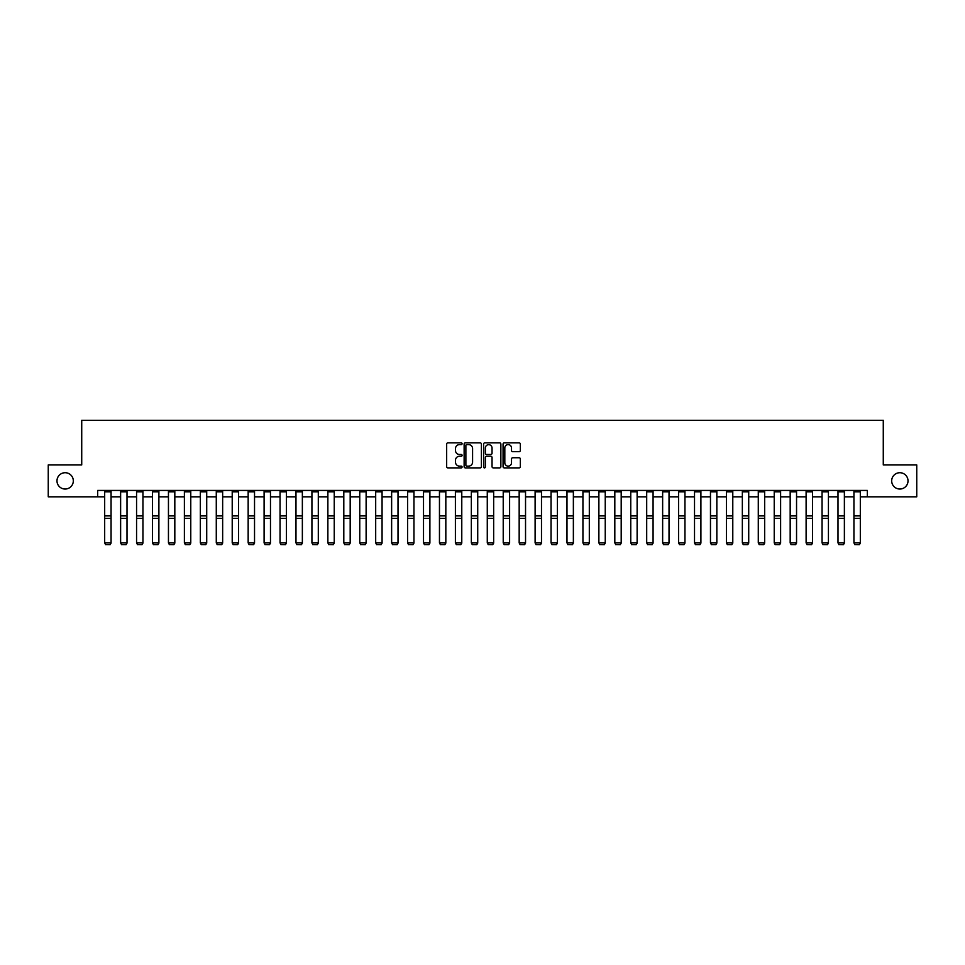 <?xml version="1.0" encoding="UTF-8"?>
<svg xmlns="http://www.w3.org/2000/svg" width="965" height="965" viewBox="0 0 965 965"><rect width="100%" height="100%" fill="white"/><g stroke="black" fill="none" stroke-linecap="round" stroke-linejoin="round"><path stroke-width="1.45" d="M462.09 443.731A0.881 0.881 0 0 0 461.222 442.851L447.917 442.851A1.255 1.255 0 0 0 446.662 444.105L446.662 466.638A1.255 1.255 0 0 0 447.917 467.892L461.222 467.892A0.881 0.881 0 0 0 462.09 467.012A0.881 0.881 0 0 0 461.222 466.131L459.497 466.131A4.005 4.005 0 0 1 455.492 462.126L455.492 460.257A4.005 4.005 0 0 1 459.497 456.252L461.222 456.252A0.881 0.881 0 0 0 462.09 455.371A0.881 0.881 0 0 0 461.222 454.491L459.497 454.491A4.005 4.005 0 0 1 455.492 450.486L455.492 448.604A4.005 4.005 0 0 1 459.497 444.6L461.222 444.6A0.881 0.881 0 0 0 462.09 443.731M891.684 480.872A8.166 8.166 0 0 0 899.85 489.038A8.166 8.166 0 0 0 908.017 480.872A8.166 8.166 0 0 0 899.85 472.717A8.166 8.166 0 0 0 891.684 480.872M56.983 480.872A8.166 8.166 0 0 0 65.15 489.038A8.166 8.166 0 0 0 73.316 480.872A8.166 8.166 0 0 0 65.15 472.717A8.166 8.166 0 0 0 56.983 480.872M519.086 451.68A1.255 1.255 0 0 0 520.34 450.426L520.34 444.105A1.255 1.255 0 0 0 519.086 442.851L504.309 442.851A1.255 1.255 0 0 0 503.067 444.105L503.067 466.638A1.255 1.255 0 0 0 504.309 467.892L519.086 467.892A1.255 1.255 0 0 0 520.34 466.638L520.34 459.002A1.255 1.255 0 0 0 519.086 457.748L512.765 457.748A1.255 1.255 0 0 0 511.51 459.002L511.51 462.79A3.353 3.353 0 0 1 508.157 466.131A3.353 3.353 0 0 1 504.816 462.79L504.816 447.953A3.353 3.353 0 0 1 508.157 444.6A3.353 3.353 0 0 1 511.51 447.953L511.51 450.426A1.255 1.255 0 0 0 512.765 451.68L519.086 451.68M97.67 496.818L48.25 496.818L48.25 464.937L81.723 464.937L81.723 420.294L883.277 420.294L883.277 464.937L916.75 464.937L916.75 496.818L867.33 496.818L867.33 490.437L97.67 490.437L97.67 496.818L104.678 496.818M481.402 444.105A1.255 1.255 0 0 0 480.148 442.851L465.383 442.851A1.255 1.255 0 0 0 464.129 444.105L464.129 466.638A1.255 1.255 0 0 0 465.383 467.892L480.148 467.892A1.255 1.255 0 0 0 481.402 466.638L481.402 444.105M484.852 442.851L499.617 442.851A1.255 1.255 0 0 1 500.871 444.105L500.871 466.638A1.255 1.255 0 0 1 499.617 467.892L493.296 467.892A1.255 1.255 0 0 1 492.041 466.638L492.041 457.494A1.255 1.255 0 0 0 490.799 456.252L486.601 456.252A1.255 1.255 0 0 0 485.347 457.494L485.347 467.012A0.881 0.881 0 0 1 484.466 467.892A0.881 0.881 0 0 1 483.598 467.012L483.598 444.105A1.255 1.255 0 0 1 484.852 442.851M111.059 496.818L120.625 496.818M127.006 496.818L136.572 496.818M142.941 496.818L152.506 496.818M158.887 496.818L168.453 496.818M174.822 496.818L184.387 496.818M190.768 496.818L200.334 496.818M206.715 496.818L216.281 496.818M222.65 496.818L232.215 496.818M238.596 496.818L248.162 496.818M254.531 496.818L264.096 496.818M270.477 496.818L280.043 496.818M286.412 496.818L295.978 496.818M302.359 496.818L311.924 496.818M318.305 496.818L327.871 496.818M334.24 496.818L343.805 496.818M350.186 496.818L359.752 496.818M366.121 496.818L375.687 496.818M382.068 496.818L391.633 496.818M398.014 496.818L407.58 496.818M413.949 496.818L423.514 496.818M429.895 496.818L439.461 496.818M445.83 496.818L455.396 496.818M461.777 496.818L471.342 496.818M477.723 496.818L487.277 496.818M493.658 496.818L503.223 496.818M509.604 496.818L519.17 496.818M525.539 496.818L535.105 496.818M541.486 496.818L551.051 496.818M557.42 496.818L566.986 496.818M573.367 496.818L582.932 496.818M589.313 496.818L598.879 496.818M605.248 496.818L614.814 496.818M621.195 496.818L630.76 496.818M637.129 496.818L646.695 496.818M653.076 496.818L662.641 496.818M669.022 496.818L678.588 496.818M684.957 496.818L694.523 496.818M700.904 496.818L710.469 496.818M716.838 496.818L726.404 496.818M732.785 496.818L742.35 496.818M748.719 496.818L758.285 496.818M764.666 496.818L774.232 496.818M780.613 496.818L790.178 496.818M796.547 496.818L806.113 496.818M812.494 496.818L822.059 496.818M828.428 496.818L837.994 496.818M844.375 496.818L853.941 496.818M860.322 496.818L867.33 496.818M466.758 444.6A0.881 0.881 0 0 0 465.878 445.48L465.878 465.263A0.881 0.881 0 0 0 466.758 466.131L468.568 466.131A4.005 4.005 0 0 0 472.585 462.126L472.585 448.604A4.005 4.005 0 0 0 468.568 444.6L466.758 444.6M492.041 448.013A3.353 3.353 0 0 0 488.7 444.672A3.353 3.353 0 0 0 485.347 448.013L485.347 453.236A1.255 1.255 0 0 0 486.601 454.491L490.799 454.491A1.255 1.255 0 0 0 492.041 453.236L492.041 448.013M111.059 490.437L111.059 543.114L110.107 544.706L105.643 544.61L110.107 544.706M105.643 544.706L104.678 542.885L111.059 542.885L110.107 544.61M104.678 490.437L104.678 542.885L105.643 544.61M127.006 490.437L127.006 543.114L126.041 544.706L121.578 544.61L126.041 544.706M121.578 544.706L120.625 542.885L127.006 542.885L126.041 544.61M120.625 490.437L120.625 542.885L121.578 544.61M142.941 490.437L142.941 543.114L141.988 544.706L137.525 544.61L141.988 544.706M137.525 544.706L136.572 542.885L142.941 542.885L141.988 544.61M136.572 490.437L136.572 542.885L137.525 544.61M158.887 490.437L158.887 543.114L157.934 544.706L153.459 544.61L157.934 544.706M153.459 544.706L152.506 542.885L158.887 542.885L157.934 544.61M152.506 490.437L152.506 542.885L153.459 544.61M174.822 490.437L174.822 543.114L173.869 544.706L169.406 544.61L173.869 544.706M169.406 544.706L168.453 542.885L174.822 542.885L173.869 544.61M168.453 490.437L168.453 542.885L169.406 544.61M190.768 490.437L190.768 543.114L189.816 544.706L185.352 544.61L189.816 544.706M185.352 544.706L184.387 542.885L190.768 542.885L189.816 544.61M184.387 490.437L184.387 542.885L185.352 544.61M206.715 490.437L206.715 543.114L205.75 544.706L201.287 544.61L205.75 544.706M201.287 544.706L200.334 542.885L206.715 542.885L205.75 544.61M200.334 490.437L200.334 542.885L201.287 544.61M222.65 490.437L222.65 543.114L221.697 544.706L217.234 544.61L221.697 544.706M217.234 544.706L216.281 542.885L222.65 542.885L221.697 544.61M216.281 490.437L216.281 542.885L217.234 544.61M238.596 490.437L238.596 543.114L237.631 544.706L233.168 544.61L237.631 544.706M233.168 544.706L232.215 542.885L238.596 542.885L237.631 544.61M232.215 490.437L232.215 542.885L233.168 544.61M254.531 490.437L254.531 543.114L253.578 544.706L249.115 544.61L253.578 544.706M249.115 544.706L248.162 542.885L254.531 542.885L253.578 544.61M248.162 490.437L248.162 542.885L249.115 544.61M270.477 490.437L270.477 543.114L269.524 544.706L265.061 544.61L269.524 544.706M265.061 544.706L264.096 542.885L270.477 542.885L269.524 544.61M264.096 490.437L264.096 542.885L265.061 544.61M286.412 490.437L286.412 543.114L285.459 544.706L280.996 544.61L285.459 544.706M280.996 544.706L280.043 542.885L286.412 542.885L285.459 544.61M280.043 490.437L280.043 542.885L280.996 544.61M302.359 490.437L302.359 543.114L301.406 544.706L296.943 544.61L301.406 544.706M296.943 544.706L295.978 542.885L302.359 542.885L301.406 544.61M295.978 490.437L295.978 542.885L296.943 544.61M318.305 490.437L318.305 543.114L317.34 544.706L312.877 544.61L317.34 544.706M312.877 544.706L311.924 542.885L318.305 542.885L317.34 544.61M311.924 490.437L311.924 542.885L312.877 544.61M334.24 490.437L334.24 543.114L333.287 544.706L328.824 544.61L333.287 544.706M328.824 544.706L327.871 542.885L334.24 542.885L333.287 544.61M327.871 490.437L327.871 542.885L328.824 544.61M350.186 490.437L350.186 543.114L349.233 544.706L344.758 544.61L349.233 544.706M344.758 544.706L343.805 542.885L350.186 542.885L349.233 544.61M343.805 490.437L343.805 542.885L344.758 544.61M366.121 490.437L366.121 543.114L365.168 544.706L360.705 544.61L365.168 544.706M360.705 544.706L359.752 542.885L366.121 542.885L365.168 544.61M359.752 490.437L359.752 542.885L360.705 544.61M382.068 490.437L382.068 543.114L381.115 544.706L376.652 544.61L381.115 544.706M376.652 544.706L375.687 542.885L382.068 542.885L381.115 544.61M375.687 490.437L375.687 542.885L376.652 544.61M398.014 490.437L398.014 543.114L397.049 544.706L392.586 544.61L397.049 544.706M392.586 544.706L391.633 542.885L398.014 542.885L397.049 544.61M391.633 490.437L391.633 542.885L392.586 544.61M413.949 490.437L413.949 543.114L412.996 544.706L408.533 544.61L412.996 544.706M408.533 544.706L407.58 542.885L413.949 542.885L412.996 544.61M407.58 490.437L407.58 542.885L408.533 544.61M429.895 490.437L429.895 543.114L428.93 544.706L424.467 544.61L428.93 544.706M424.467 544.706L423.514 542.885L429.895 542.885L428.93 544.61M423.514 490.437L423.514 542.885L424.467 544.61M445.83 490.437L445.83 543.114L444.877 544.706L440.414 544.61L444.877 544.706M440.414 544.706L439.461 542.885L445.83 542.885L444.877 544.61M439.461 490.437L439.461 542.885L440.414 544.61M461.777 490.437L461.777 543.114L460.824 544.706L456.361 544.61L460.824 544.706M456.361 544.706L455.396 542.885L461.777 542.885L460.824 544.61M455.396 490.437L455.396 542.885L456.361 544.61M477.723 490.437L477.723 543.114L476.758 544.706L472.295 544.61L476.758 544.706M472.295 544.706L471.342 542.885L477.723 542.885L476.758 544.61M471.342 490.437L471.342 542.885L472.295 544.61M493.658 490.437L493.658 543.114L492.705 544.706L488.242 544.61L492.705 544.706M488.242 544.706L487.277 542.885L493.658 542.885L492.705 544.61M487.277 490.437L487.277 542.885L488.242 544.61M509.604 490.437L509.604 543.114L508.639 544.706L504.176 544.61L508.639 544.706M504.176 544.706L503.223 542.885L509.604 542.885L508.639 544.61M503.223 490.437L503.223 542.885L504.176 544.61M525.539 490.437L525.539 543.114L524.586 544.706L520.123 544.61L524.586 544.706M520.123 544.706L519.17 542.885L525.539 542.885L524.586 544.61M519.17 490.437L519.17 542.885L520.123 544.61M541.486 490.437L541.486 543.114L540.533 544.706L536.07 544.61L540.533 544.706M536.07 544.706L535.105 542.885L541.486 542.885L540.533 544.61M535.105 490.437L535.105 542.885L536.07 544.61M557.42 490.437L557.42 543.114L556.467 544.706L552.004 544.61L556.467 544.706M552.004 544.706L551.051 542.885L557.42 542.885L556.467 544.61M551.051 490.437L551.051 542.885L552.004 544.61M573.367 490.437L573.367 543.114L572.414 544.706L567.951 544.61L572.414 544.706M567.951 544.706L566.986 542.885L573.367 542.885L572.414 544.61M566.986 490.437L566.986 542.885L567.951 544.61M589.313 490.437L589.313 543.114L588.348 544.706L583.885 544.61L588.348 544.706M583.885 544.706L582.932 542.885L589.313 542.885L588.348 544.61M582.932 490.437L582.932 542.885L583.885 544.61M605.248 490.437L605.248 543.114L604.295 544.706L599.832 544.61L604.295 544.706M599.832 544.706L598.879 542.885L605.248 542.885L604.295 544.61M598.879 490.437L598.879 542.885L599.832 544.61M621.195 490.437L621.195 543.114L620.242 544.706L615.767 544.61L620.242 544.706M615.767 544.706L614.814 542.885L621.195 542.885L620.242 544.61M614.814 490.437L614.814 542.885L615.767 544.61M637.129 490.437L637.129 543.114L636.176 544.706L631.713 544.61L636.176 544.706M631.713 544.706L630.76 542.885L637.129 542.885L636.176 544.61M630.76 490.437L630.76 542.885L631.713 544.61M653.076 490.437L653.076 543.114L652.123 544.706L647.66 544.61L652.123 544.706M647.66 544.706L646.695 542.885L653.076 542.885L652.123 544.61M646.695 490.437L646.695 542.885L647.66 544.61M669.022 490.437L669.022 543.114L668.057 544.706L663.594 544.61L668.057 544.706M663.594 544.706L662.641 542.885L669.022 542.885L668.057 544.61M662.641 490.437L662.641 542.885L663.594 544.61M684.957 490.437L684.957 543.114L684.004 544.706L679.541 544.61L684.004 544.706M679.541 544.706L678.588 542.885L684.957 542.885L684.004 544.61M678.588 490.437L678.588 542.885L679.541 544.61M700.904 490.437L700.904 543.114L699.939 544.706L695.476 544.61L699.939 544.706M695.476 544.706L694.523 542.885L700.904 542.885L699.939 544.61M694.523 490.437L694.523 542.885L695.476 544.61M716.838 490.437L716.838 543.114L715.885 544.706L711.422 544.61L715.885 544.706M711.422 544.706L710.469 542.885L716.838 542.885L715.885 544.61M710.469 490.437L710.469 542.885L711.422 544.61M732.785 490.437L732.785 543.114L731.832 544.706L727.369 544.61L731.832 544.706M727.369 544.706L726.404 542.885L732.785 542.885L731.832 544.61M726.404 490.437L726.404 542.885L727.369 544.61M748.719 490.437L748.719 543.114L747.766 544.706L743.303 544.61L747.766 544.706M743.303 544.706L742.35 542.885L748.719 542.885L747.766 544.61M742.35 490.437L742.35 542.885L743.303 544.61M764.666 490.437L764.666 543.114L763.713 544.706L759.25 544.61L763.713 544.706M759.25 544.706L758.285 542.885L764.666 542.885L763.713 544.61M758.285 490.437L758.285 542.885L759.25 544.61M780.613 490.437L780.613 543.114L779.648 544.706L775.184 544.61L779.648 544.706M775.184 544.706L774.232 542.885L780.613 542.885L779.648 544.61M774.232 490.437L774.232 542.885L775.184 544.61M796.547 490.437L796.547 543.114L795.594 544.706L791.131 544.61L795.594 544.706M791.131 544.706L790.178 542.885L796.547 542.885L795.594 544.61M790.178 490.437L790.178 542.885L791.131 544.61M812.494 490.437L812.494 543.114L811.541 544.706L807.066 544.61L811.541 544.706M807.066 544.706L806.113 542.885L812.494 542.885L811.541 544.61M806.113 490.437L806.113 542.885L807.066 544.61M828.428 490.437L828.428 543.114L827.475 544.706L823.012 544.61L827.475 544.706M823.012 544.706L822.059 542.885L828.428 542.885L827.475 544.61M822.059 490.437L822.059 542.885L823.012 544.61M844.375 490.437L844.375 543.114L843.422 544.706L838.959 544.61L843.422 544.706M838.959 544.706L837.994 542.885L844.375 542.885L843.422 544.61M837.994 490.437L837.994 542.885L838.959 544.61M860.322 490.437L860.322 543.114L859.357 544.706L854.894 544.61L859.357 544.706M854.894 544.706L853.941 542.885L860.322 542.885L859.357 544.61M853.941 490.437L853.941 542.885L854.894 544.61M111.059 515.901L104.678 515.901M111.059 518.326L104.678 518.326M111.059 491.812L104.678 491.812M127.006 515.901L120.625 515.901M127.006 518.326L120.625 518.326M127.006 491.812L120.625 491.812M142.941 515.901L136.572 515.901M142.941 518.326L136.572 518.326M142.941 491.812L136.572 491.812M158.887 515.901L152.506 515.901M158.887 518.326L152.506 518.326M158.887 491.812L152.506 491.812M174.822 515.901L168.453 515.901M174.822 518.326L168.453 518.326M174.822 491.812L168.453 491.812M190.768 515.901L184.387 515.901M190.768 518.326L184.387 518.326M190.768 491.812L184.387 491.812M206.715 515.901L200.334 515.901M206.715 518.326L200.334 518.326M206.715 491.812L200.334 491.812M222.65 515.901L216.281 515.901M222.65 518.326L216.281 518.326M222.65 491.812L216.281 491.812M238.596 515.901L232.215 515.901M238.596 518.326L232.215 518.326M238.596 491.812L232.215 491.812M254.531 515.901L248.162 515.901M254.531 518.326L248.162 518.326M254.531 491.812L248.162 491.812M270.477 515.901L264.096 515.901M270.477 518.326L264.096 518.326M270.477 491.812L264.096 491.812M286.412 515.901L280.043 515.901M286.412 518.326L280.043 518.326M286.412 491.812L280.043 491.812M302.359 515.901L295.978 515.901M302.359 518.326L295.978 518.326M302.359 491.812L295.978 491.812M318.305 515.901L311.924 515.901M318.305 518.326L311.924 518.326M318.305 491.812L311.924 491.812M334.24 515.901L327.871 515.901M334.24 518.326L327.871 518.326M334.24 491.812L327.871 491.812M350.186 515.901L343.805 515.901M350.186 518.326L343.805 518.326M350.186 491.812L343.805 491.812M366.121 515.901L359.752 515.901M366.121 518.326L359.752 518.326M366.121 491.812L359.752 491.812M382.068 515.901L375.687 515.901M382.068 518.326L375.687 518.326M382.068 491.812L375.687 491.812M398.014 515.901L391.633 515.901M398.014 518.326L391.633 518.326M398.014 491.812L391.633 491.812M413.949 515.901L407.58 515.901M413.949 518.326L407.58 518.326M413.949 491.812L407.58 491.812M429.895 515.901L423.514 515.901M429.895 518.326L423.514 518.326M429.895 491.812L423.514 491.812M445.83 515.901L439.461 515.901M445.83 518.326L439.461 518.326M445.83 491.812L439.461 491.812M461.777 515.901L455.396 515.901M461.777 518.326L455.396 518.326M461.777 491.812L455.396 491.812M477.723 515.901L471.342 515.901M477.723 518.326L471.342 518.326M477.723 491.812L471.342 491.812M493.658 515.901L487.277 515.901M493.658 518.326L487.277 518.326M493.658 491.812L487.277 491.812M509.604 515.901L503.223 515.901M509.604 518.326L503.223 518.326M509.604 491.812L503.223 491.812M525.539 515.901L519.17 515.901M525.539 518.326L519.17 518.326M525.539 491.812L519.17 491.812M541.486 515.901L535.105 515.901M541.486 518.326L535.105 518.326M541.486 491.812L535.105 491.812M557.42 515.901L551.051 515.901M557.42 518.326L551.051 518.326M557.42 491.812L551.051 491.812M573.367 515.901L566.986 515.901M573.367 518.326L566.986 518.326M573.367 491.812L566.986 491.812M589.313 515.901L582.932 515.901M589.313 518.326L582.932 518.326M589.313 491.812L582.932 491.812M605.248 515.901L598.879 515.901M605.248 518.326L598.879 518.326M605.248 491.812L598.879 491.812M621.195 515.901L614.814 515.901M621.195 518.326L614.814 518.326M621.195 491.812L614.814 491.812M637.129 515.901L630.76 515.901M637.129 518.326L630.76 518.326M637.129 491.812L630.76 491.812M653.076 515.901L646.695 515.901M653.076 518.326L646.695 518.326M653.076 491.812L646.695 491.812M669.022 515.901L662.641 515.901M669.022 518.326L662.641 518.326M669.022 491.812L662.641 491.812M684.957 515.901L678.588 515.901M684.957 518.326L678.588 518.326M684.957 491.812L678.588 491.812M700.904 515.901L694.523 515.901M700.904 518.326L694.523 518.326M700.904 491.812L694.523 491.812M716.838 515.901L710.469 515.901M716.838 518.326L710.469 518.326M716.838 491.812L710.469 491.812M732.785 515.901L726.404 515.901M732.785 518.326L726.404 518.326M732.785 491.812L726.404 491.812M748.719 515.901L742.35 515.901M748.719 518.326L742.35 518.326M748.719 491.812L742.35 491.812M764.666 515.901L758.285 515.901M764.666 518.326L758.285 518.326M764.666 491.812L758.285 491.812M780.613 515.901L774.232 515.901M780.613 518.326L774.232 518.326M780.613 491.812L774.232 491.812M796.547 515.901L790.178 515.901M796.547 518.326L790.178 518.326M796.547 491.812L790.178 491.812M812.494 515.901L806.113 515.901M812.494 518.326L806.113 518.326M812.494 491.812L806.113 491.812M828.428 515.901L822.059 515.901M828.428 518.326L822.059 518.326M828.428 491.812L822.059 491.812M844.375 515.901L837.994 515.901M844.375 518.326L837.994 518.326M844.375 491.812L837.994 491.812M860.322 515.901L853.941 515.901M860.322 518.326L853.941 518.326M860.322 491.812L853.941 491.812"/></g></svg>
